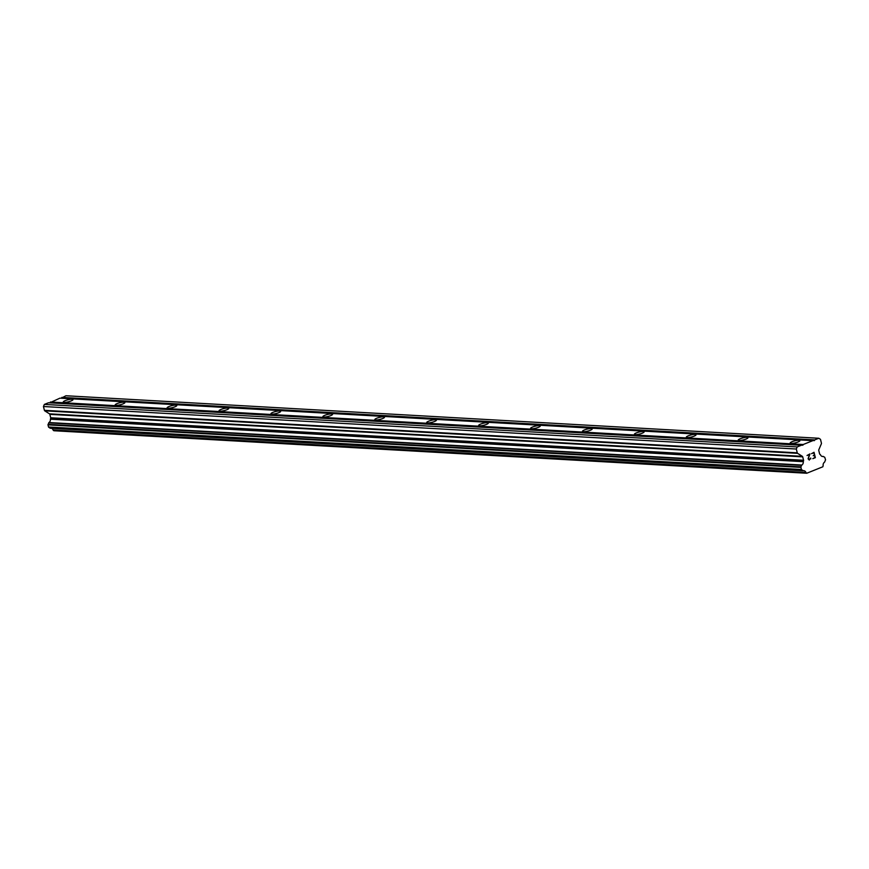 <?xml version="1.0" encoding="UTF-8"?>
<svg xmlns="http://www.w3.org/2000/svg" width="869" height="869" viewBox="0 0 869 869"><rect width="100%" height="100%" fill="white"/><g stroke="black" fill="none" stroke-linecap="round" stroke-linejoin="round"><path stroke-width="1.3" d="M72.008 399.251A4.997 1.043 166.1 0 1 72.974 399.61A4.997 1.043 166.1 0 1 69.781 401.424A4.997 1.043 166.1 0 1 64.241 402.369A4.997 1.043 166.1 0 1 63.263 402.01A4.997 1.043 166.1 0 1 66.468 400.196A4.997 1.043 166.1 0 1 72.008 399.251M123.93 402.184A4.997 1.043 166.1 0 1 124.897 402.543A4.997 1.043 166.1 0 1 121.703 404.357A4.997 1.043 166.1 0 1 116.164 405.302A4.997 1.043 166.1 0 1 115.186 404.943A4.997 1.043 166.1 0 1 118.39 403.129A4.997 1.043 166.1 0 1 123.93 402.184M175.853 405.117A4.997 1.043 166.1 0 1 176.82 405.475A4.997 1.043 166.1 0 1 173.626 407.289A4.997 1.043 166.1 0 1 168.086 408.234A4.997 1.043 166.1 0 1 167.109 407.876A4.997 1.043 166.1 0 1 170.302 406.062A4.997 1.043 166.1 0 1 175.853 405.117M227.765 408.05A4.997 1.043 166.1 0 1 228.743 408.408A4.997 1.043 166.1 0 1 225.549 410.222A4.997 1.043 166.1 0 1 219.998 411.167A4.997 1.043 166.1 0 1 219.031 410.809A4.997 1.043 166.1 0 1 222.225 408.995A4.997 1.043 166.1 0 1 227.765 408.05M279.688 410.983A4.997 1.043 166.1 0 1 280.665 411.341A4.997 1.043 166.1 0 1 277.461 413.155A4.997 1.043 166.1 0 1 271.921 414.1A4.997 1.043 166.1 0 1 270.954 413.742A4.997 1.043 166.1 0 1 274.148 411.928A4.997 1.043 166.1 0 1 279.688 410.983M331.61 413.916A4.997 1.043 166.1 0 1 332.588 414.274A4.997 1.043 166.1 0 1 329.384 416.088A4.997 1.043 166.1 0 1 323.844 417.033A4.997 1.043 166.1 0 1 322.877 416.675A4.997 1.043 166.1 0 1 326.071 414.861A4.997 1.043 166.1 0 1 331.61 413.916M383.533 416.848A4.997 1.043 166.1 0 1 384.5 417.207A4.997 1.043 166.1 0 1 381.306 419.021A4.997 1.043 166.1 0 1 375.766 419.966A4.997 1.043 166.1 0 1 374.8 419.608A4.997 1.043 166.1 0 1 377.993 417.793A4.997 1.043 166.1 0 1 383.533 416.848M435.456 419.77A4.997 1.043 166.1 0 1 436.423 420.129A4.997 1.043 166.1 0 1 433.229 421.954A4.997 1.043 166.1 0 1 427.689 422.899A4.997 1.043 166.1 0 1 426.722 422.54A4.997 1.043 166.1 0 1 429.916 420.726A4.997 1.043 166.1 0 1 435.456 419.77M487.379 422.703A4.997 1.043 166.1 0 1 488.345 423.062A4.997 1.043 166.1 0 1 485.152 424.876A4.997 1.043 166.1 0 1 479.612 425.821A4.997 1.043 166.1 0 1 478.645 425.462A4.997 1.043 166.1 0 1 481.839 423.648A4.997 1.043 166.1 0 1 487.379 422.703M539.301 425.636A4.997 1.043 166.1 0 1 540.268 425.995A4.997 1.043 166.1 0 1 537.075 427.809A4.997 1.043 166.1 0 1 531.535 428.754A4.997 1.043 166.1 0 1 530.568 428.395A4.997 1.043 166.1 0 1 533.762 426.581A4.997 1.043 166.1 0 1 539.301 425.636M591.224 428.569A4.997 1.043 166.1 0 1 592.191 428.928A4.997 1.043 166.1 0 1 588.997 430.742A4.997 1.043 166.1 0 1 583.457 431.687A4.997 1.043 166.1 0 1 582.491 431.328A4.997 1.043 166.1 0 1 585.684 429.514A4.997 1.043 166.1 0 1 591.224 428.569M643.147 431.502A4.997 1.043 166.1 0 1 644.114 431.86A4.997 1.043 166.1 0 1 640.92 433.674A4.997 1.043 166.1 0 1 635.38 434.619A4.997 1.043 166.1 0 1 634.413 434.261A4.997 1.043 166.1 0 1 637.607 432.447A4.997 1.043 166.1 0 1 643.147 431.502M695.07 434.435A4.997 1.043 166.1 0 1 696.036 434.793A4.997 1.043 166.1 0 1 692.843 436.607A4.997 1.043 166.1 0 1 687.303 437.552A4.997 1.043 166.1 0 1 686.325 437.194A4.997 1.043 166.1 0 1 689.53 435.38A4.997 1.043 166.1 0 1 695.07 434.435M746.992 437.368A4.997 1.043 166.1 0 1 747.959 437.726A4.997 1.043 166.1 0 1 744.766 439.54A4.997 1.043 166.1 0 1 739.226 440.485A4.997 1.043 166.1 0 1 738.248 440.127A4.997 1.043 166.1 0 1 741.442 438.313A4.997 1.043 166.1 0 1 746.992 437.368M798.915 440.301A4.997 1.043 166.1 0 1 799.882 440.659A4.997 1.043 166.1 0 1 796.688 442.473A4.997 1.043 166.1 0 1 791.138 443.418A4.997 1.043 166.1 0 1 790.171 443.06A4.997 1.043 166.1 0 1 793.364 441.246A4.997 1.043 166.1 0 1 798.915 440.301M812.808 458.68L815.35 457.659L812.808 458.68L814.97 457.42L814.438 455.269L813.21 455.758L814.438 455.269M813.21 455.758L814.351 454.911L813.818 452.76L811.559 453.661L813.818 452.76M811.559 453.661L814.025 452.282L815.361 457.659L814.025 452.282M810.712 458.028L809.278 459.701M810.788 458.343L810.712 458.962L810.777 458.343M809.343 460.07L808.094 458.843L809.441 454.52L807.04 455.475L809.441 454.52M807.04 455.475L809.973 453.911L808.485 458.18L808.833 459.625L808.474 458.18L809.973 453.911M805.911 472.432A3.107 2.52 -86.8 0 0 803.792 470.683A3.107 2.52 -86.8 0 0 803.217 470.726L801.381 469.51L800.903 466.87L801.805 465.045A3.107 2.52 -86.8 0 0 803.26 461.678L803.499 460.95A0.891 0.717 -86.8 0 0 803.564 460.266L802.717 456.855A0.891 0.717 -86.8 0 0 802.369 456.344L797.612 453.346A0.891 0.717 -86.8 0 1 797.264 452.836L796.319 449.023L797.221 446.916L818.794 438.258L820.477 439.323L821.422 443.125A0.891 0.717 -86.8 0 1 821.368 443.798L818.826 449.729A0.891 0.717 -86.8 0 0 818.761 450.414L819.608 453.824A0.891 0.717 -86.8 0 0 819.956 454.335L820.488 454.748A3.107 2.52 -86.8 0 0 822.617 456.507A3.107 2.52 -86.8 0 0 823.204 456.453L824.757 457.29L825.55 459.799L824.605 462.145A3.107 2.52 -86.8 0 0 823.149 465.502L822.856 466.772L806.736 473.247L805.911 472.432L53.052 429.927L53.867 430.742L806.736 473.247M812.797 440.659L59.928 398.154L49.718 402.836M818.794 438.258L65.925 395.753L61.199 398.23M51.553 428.308A3.107 2.52 -86.8 0 1 53.052 429.927M801.316 445.276L48.447 402.771L44.352 404.411L43.45 406.518L44.395 410.32A0.891 0.717 93.2 0 0 44.743 410.841L49.5 413.84A0.891 0.717 -86.8 0 1 49.848 414.35L50.695 417.761A0.891 0.717 -86.8 0 1 50.641 418.445L50.391 419.173A3.107 2.52 -86.8 0 1 48.936 422.54L47.991 424.876L48.523 427.005L50.228 428.232L802.967 470.716M803.217 444.515L50.348 402.01M802.913 445.21L50.054 402.705M797.221 446.916L44.352 404.411M796.319 449.023L43.45 406.518M803.39 461.222L50.521 418.717M803.26 461.678L50.391 419.173M814.698 439.899L61.829 397.394M814.394 440.605L61.525 398.1M797.264 452.836L44.395 410.32M797.612 453.346L44.743 410.841M802.369 456.344L49.5 413.84M802.717 456.855L49.848 414.35M803.564 460.266L50.695 417.761M803.499 460.95L50.641 418.445M801.805 465.045L48.936 422.54M801.555 465.349L48.686 422.845M800.903 466.87L48.034 424.365M800.86 467.381L47.991 424.876M801.381 469.51L48.523 427.005M801.652 469.901L48.783 427.385M802.88 470.672L50.011 428.156M806.193 472.91L53.335 430.405M823.204 456.453L822.041 456.388M803.097 470.737L50.228 428.232M823.323 456.442L821.987 456.366"/></g></svg>
